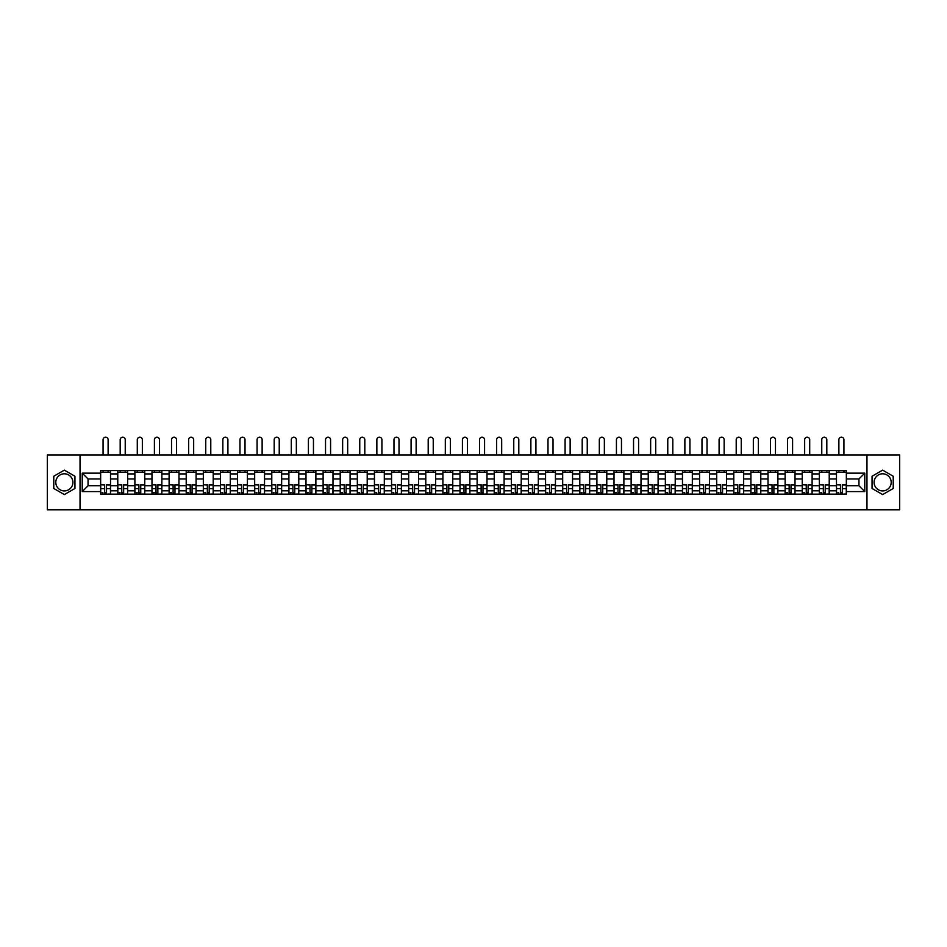 <?xml version="1.0" encoding="UTF-8"?>
<svg xmlns="http://www.w3.org/2000/svg" width="947" height="947" viewBox="0 0 947 947"><rect width="100%" height="100%" fill="white"/><g stroke="black" fill="none" stroke-linecap="round" stroke-linejoin="round"><path stroke-width="1.42" d="M64.349 490.913A8.559 8.559 0 0 1 55.802 482.354A8.559 8.559 0 0 1 64.349 473.796A8.559 8.559 0 0 1 72.907 482.354A8.559 8.559 0 0 1 64.349 490.913M882.651 490.913A8.559 8.559 0 0 1 874.093 482.354A8.559 8.559 0 0 1 882.651 473.796A8.559 8.559 0 0 1 891.198 482.354A8.559 8.559 0 0 1 882.651 490.913M866.967 509.782L899.65 509.782L899.65 454.939L47.35 454.939L47.35 509.782L866.967 509.782L866.967 454.939M117.771 494.145L117.771 473.914L110.527 473.914L110.527 494.145M110.527 473.914L110.527 470.564M117.771 473.914L117.771 470.564M127.644 470.564L127.644 494.145M134.888 494.145L134.888 470.564M144.761 470.564L144.761 494.145M151.994 494.145L151.994 470.564M161.866 470.564L161.866 494.145M169.111 494.145L169.111 470.564M178.983 470.564L178.983 494.145M186.216 494.145L186.216 470.564M196.088 470.564L196.088 494.145M203.333 494.145L203.333 470.564M213.205 470.564L213.205 494.145M220.438 494.145L220.438 470.564M230.31 470.564L230.31 494.145M237.555 494.145L237.555 470.564M247.427 470.564L247.427 494.145M254.672 494.145L254.672 470.564M264.533 470.564L264.533 494.145M271.777 494.145L271.777 470.564M281.65 470.564L281.65 494.145M288.894 494.145L288.894 470.564M298.767 470.564L298.767 494.145M305.999 494.145L305.999 470.564M315.872 470.564L315.872 494.145M323.116 494.145L323.116 470.564M332.989 470.564L332.989 494.145M340.222 494.145L340.222 470.564M350.094 470.564L350.094 494.145M357.339 494.145L357.339 470.564M367.211 470.564L367.211 494.145M374.444 494.145L374.444 470.564M384.316 470.564L384.316 494.145M391.561 494.145L391.561 470.564M401.433 470.564L401.433 494.145M408.678 494.145L408.678 470.564M418.55 470.564L418.55 494.145M425.783 494.145L425.783 470.564M435.656 470.564L435.656 494.145M442.9 494.145L442.9 470.564M452.773 470.564L452.773 494.145M460.005 494.145L460.005 470.564M469.878 470.564L469.878 494.145M477.122 494.145L477.122 470.564M486.995 470.564L486.995 494.145M494.227 494.145L494.227 470.564M504.1 470.564L504.1 494.145M511.344 494.145L511.344 470.564M521.217 470.564L521.217 494.145M528.45 494.145L528.45 470.564M538.322 470.564L538.322 494.145M545.567 494.145L545.567 470.564M555.439 470.564L555.439 494.145M562.684 494.145L562.684 470.564M572.556 470.564L572.556 494.145M579.789 494.145L579.789 470.564M589.661 470.564L589.661 494.145M596.906 494.145L596.906 470.564M606.778 470.564L606.778 494.145M614.011 494.145L614.011 470.564M623.884 470.564L623.884 494.145M631.128 494.145L631.128 470.564M641.001 470.564L641.001 494.145M648.233 494.145L648.233 470.564M658.106 470.564L658.106 494.145M665.35 494.145L665.35 470.564M675.223 470.564L675.223 494.145M682.467 494.145L682.467 470.564M692.328 470.564L692.328 494.145M699.573 494.145L699.573 470.564M709.445 470.564L709.445 494.145M716.69 494.145L716.69 470.564M726.562 470.564L726.562 494.145M733.795 494.145L733.795 470.564M743.667 470.564L743.667 494.145M750.912 494.145L750.912 470.564M760.784 470.564L760.784 494.145M768.017 494.145L768.017 470.564M777.889 470.564L777.889 494.145M785.134 494.145L785.134 470.564M795.007 470.564L795.007 494.145M802.239 494.145L802.239 470.564M812.112 470.564L812.112 494.145M819.356 494.145L819.356 470.564M829.229 470.564L829.229 494.145M836.473 494.145L836.473 470.564M836.473 485.764L829.229 485.764M819.356 485.764L812.112 485.764M802.239 485.764L795.007 485.764M785.134 485.764L777.889 485.764M768.017 485.764L760.784 485.764M750.912 485.764L743.667 485.764M733.795 485.764L726.562 485.764M716.69 485.764L709.445 485.764M699.573 485.764L692.328 485.764M682.467 485.764L675.223 485.764M665.35 485.764L658.106 485.764M648.233 485.764L641.001 485.764M631.128 485.764L623.884 485.764M614.011 485.764L606.778 485.764M596.906 485.764L589.661 485.764M579.789 485.764L572.556 485.764M562.684 485.764L555.439 485.764M545.567 485.764L538.322 485.764M528.45 485.764L521.217 485.764M511.344 485.764L504.1 485.764M494.227 485.764L486.995 485.764M477.122 485.764L469.878 485.764M460.005 485.764L452.773 485.764M442.9 485.764L435.656 485.764M425.783 485.764L418.55 485.764M408.678 485.764L401.433 485.764M391.561 485.764L384.316 485.764M374.444 485.764L367.211 485.764M357.339 485.764L350.094 485.764M340.222 485.764L332.989 485.764M323.116 485.764L315.872 485.764M305.999 485.764L298.767 485.764M288.894 485.764L281.65 485.764M271.777 485.764L264.533 485.764M254.672 485.764L247.427 485.764M237.555 485.764L230.31 485.764M220.438 485.764L213.205 485.764M203.333 485.764L196.088 485.764M186.216 485.764L178.983 485.764M169.111 485.764L161.866 485.764M151.994 485.764L144.761 485.764M134.888 485.764L127.644 485.764M117.771 485.764L110.527 485.764M836.473 478.957L829.229 478.957M819.356 478.957L812.112 478.957M802.239 478.957L795.007 478.957M785.134 478.957L777.889 478.957M768.017 478.957L760.784 478.957M750.912 478.957L743.667 478.957M733.795 478.957L726.562 478.957M716.69 478.957L709.445 478.957M699.573 478.957L692.328 478.957M682.467 478.957L675.223 478.957M665.35 478.957L658.106 478.957M648.233 478.957L641.001 478.957M631.128 478.957L623.884 478.957M614.011 478.957L606.778 478.957M596.906 478.957L589.661 478.957M579.789 478.957L572.556 478.957M562.684 478.957L555.439 478.957M545.567 478.957L538.322 478.957M528.45 478.957L521.217 478.957M511.344 478.957L504.1 478.957M494.227 478.957L486.995 478.957M477.122 478.957L469.878 478.957M460.005 478.957L452.773 478.957M442.9 478.957L435.656 478.957M425.783 478.957L418.55 478.957M408.678 478.957L401.433 478.957M391.561 478.957L384.316 478.957M374.444 478.957L367.211 478.957M357.339 478.957L350.094 478.957M340.222 478.957L332.989 478.957M323.116 478.957L315.872 478.957M305.999 478.957L298.767 478.957M288.894 478.957L281.65 478.957M271.777 478.957L264.533 478.957M254.672 478.957L247.427 478.957M237.555 478.957L230.31 478.957M220.438 478.957L213.205 478.957M203.333 478.957L196.088 478.957M186.216 478.957L178.983 478.957M169.111 478.957L161.866 478.957M151.994 478.957L144.761 478.957M134.888 478.957L127.644 478.957M117.771 478.957L110.527 478.957M88.047 485.764L100.654 485.764L100.654 478.957L88.047 478.957L88.047 485.764L82.235 491.576L82.235 473.145L100.654 473.145L100.654 478.957M846.346 478.957L846.346 485.764L858.953 485.764L858.953 478.957L846.346 478.957L846.346 470.564L100.654 470.564L100.654 473.145M846.346 473.145L864.765 473.145L864.765 491.576L846.346 491.576L846.346 485.764M100.654 485.764L100.654 494.145L846.346 494.145L846.346 491.576M100.654 491.576L82.235 491.576M80.033 509.782L80.033 454.939M74.943 476.246L64.349 470.138L53.766 476.246L53.766 488.474L64.349 494.583L74.943 488.474L74.943 476.246M893.234 476.246L882.651 470.138L872.057 476.246L872.057 488.474L882.651 494.583L893.234 488.474L893.234 476.246M106.526 492.499L104.667 492.499M100.654 472.21L110.527 472.21M123.643 492.499L121.772 492.499M117.771 472.21L127.644 472.21M140.748 492.499L138.889 492.499M134.888 472.21L144.761 472.21M157.865 492.499L155.995 492.499M151.994 472.21L161.866 472.21M174.97 492.499L173.112 492.499M169.111 472.21L178.983 472.21M192.087 492.499L190.217 492.499M186.216 472.21L196.088 472.21M209.204 492.499L207.334 492.499M203.333 472.21L213.205 472.21M226.309 492.499L224.451 492.499M220.438 472.21L230.31 472.21M243.426 492.499L241.556 492.499M237.555 472.21L247.427 472.21M260.532 492.499L258.673 492.499M254.672 472.21L264.533 472.21M277.649 492.499L275.778 492.499M271.777 472.21L281.65 472.21M294.754 492.499L292.895 492.499M288.894 472.21L298.767 472.21M311.871 492.499L310 492.499M305.999 472.21L315.872 472.21M328.988 492.499L327.117 492.499M323.116 472.21L332.989 472.21M346.093 492.499L344.235 492.499M340.222 472.21L350.094 472.21M363.21 492.499L361.34 492.499M357.339 472.21L367.211 472.21M380.315 492.499L378.457 492.499M374.444 472.21L384.316 472.21M397.432 492.499L395.562 492.499M391.561 472.21L401.433 472.21M414.537 492.499L412.679 492.499M408.678 472.21L418.55 472.21M431.654 492.499L429.784 492.499M425.783 472.21L435.656 472.21M448.76 492.499L446.901 492.499M442.9 472.21L452.773 472.21M465.877 492.499L464.006 492.499M460.005 472.21L469.878 472.21M482.994 492.499L481.123 492.499M477.122 472.21L486.995 472.21M500.099 492.499L498.24 492.499M494.227 472.21L504.1 472.21M517.216 492.499L515.346 492.499M511.344 472.21L521.217 472.21M534.321 492.499L532.463 492.499M528.45 472.21L538.322 472.21M551.438 492.499L549.568 492.499M545.567 472.21L555.439 472.21M568.543 492.499L566.685 492.499M562.684 472.21L572.556 472.21M585.66 492.499L583.79 492.499M579.789 472.21L589.661 472.21M602.765 492.499L600.907 492.499M596.906 472.21L606.778 472.21M619.883 492.499L618.012 492.499M614.011 472.21L623.884 472.21M637 492.499L635.129 492.499M631.128 472.21L641.001 472.21M654.105 492.499L652.246 492.499M648.233 472.21L658.106 472.21M671.222 492.499L669.351 492.499M665.35 472.21L675.223 472.21M688.327 492.499L686.468 492.499M682.467 472.21L692.328 472.21M705.444 492.499L703.574 492.499M699.573 472.21L709.445 472.21M722.549 492.499L720.691 492.499M716.69 472.21L726.562 472.21M739.666 492.499L737.796 492.499M733.795 472.21L743.667 472.21M756.783 492.499L754.913 492.499M750.912 472.21L760.784 472.21M773.888 492.499L772.03 492.499M768.017 472.21L777.889 472.21M791.005 492.499L789.135 492.499M785.134 472.21L795.007 472.21M808.111 492.499L806.252 492.499M802.239 472.21L812.112 472.21M825.228 492.499L823.357 492.499M819.356 472.21L829.229 472.21M842.333 492.499L840.474 492.499M836.473 472.21L846.346 472.21M82.235 473.145L88.047 478.957M858.953 485.764L864.765 491.576M858.953 478.957L864.765 473.145M108.124 454.939L108.124 439.739A2.521 2.521 0 0 0 105.591 437.218A2.521 2.521 0 0 0 103.069 439.739L103.069 454.939M104.667 484.947L100.713 484.71L104.667 484.71L104.667 494.038L100.713 494.038L102.903 494.038M100.713 484.947L100.713 494.038M106.526 492.618L104.667 492.618M102.903 492.618L102.146 492.618M108.278 494.038L110.479 494.038L110.479 484.71L106.526 484.71L106.526 494.038L103.069 494.038M110.479 494.038L108.124 494.038M108.124 470.564L108.124 472.21M103.069 470.564L103.069 472.21M125.229 454.939L125.229 439.739A2.521 2.521 0 0 0 122.708 437.218A2.521 2.521 0 0 0 120.186 439.739L120.186 454.939M121.772 484.947L117.83 484.71L121.772 484.71L121.772 494.038L117.83 494.038L120.02 494.038M117.83 484.947L117.83 494.038M123.643 492.618L121.772 492.618M120.02 492.618L119.251 492.618M125.395 494.038L127.585 494.038L127.585 484.71L123.643 484.71L123.643 494.038L120.186 494.038M127.585 494.038L125.229 494.038M125.229 470.564L125.229 472.21M120.186 470.564L120.186 472.21M142.346 454.939L142.346 439.739A2.521 2.521 0 0 0 139.825 437.218A2.521 2.521 0 0 0 137.291 439.739L137.291 454.939M138.889 484.947L134.936 484.71L138.889 484.71L138.889 494.038L134.936 494.038L137.137 494.038M134.936 484.947L134.936 494.038M140.748 492.618L138.889 492.618M137.137 492.618L136.368 492.618M142.512 494.038L144.702 494.038L144.702 484.71L140.748 484.71L140.748 494.038L137.291 494.038M144.702 494.038L142.346 494.038M142.346 470.564L142.346 472.21M137.291 470.564L137.291 472.21M159.451 454.939L159.451 439.739A2.521 2.521 0 0 0 156.93 437.218A2.521 2.521 0 0 0 154.408 439.739L154.408 454.939M155.995 484.947L152.053 484.71L155.995 484.71L155.995 494.038L152.053 494.038L154.243 494.038M152.053 484.947L152.053 494.038M157.865 492.618L155.995 492.618M154.243 492.618L153.473 492.618M159.617 494.038L161.807 494.038L161.807 484.71L157.865 484.71L157.865 494.038L154.408 494.038M161.807 494.038L159.451 494.038M159.451 470.564L159.451 472.21M154.408 470.564L154.408 472.21M176.568 454.939L176.568 439.739A2.521 2.521 0 0 0 174.047 437.218A2.521 2.521 0 0 0 171.525 439.739L171.525 454.939M173.112 484.947L169.158 484.71L173.112 484.71L173.112 494.038L169.158 494.038L171.36 494.038M169.158 484.947L169.158 494.038M174.97 492.618L173.112 492.618M171.36 492.618L170.59 492.618M176.734 494.038L178.924 494.038L178.924 484.71L174.97 484.71L174.97 494.038L171.525 494.038M178.924 494.038L176.568 494.038M176.568 470.564L176.568 472.21M171.525 470.564L171.525 472.21M193.673 454.939L193.673 439.739A2.521 2.521 0 0 0 191.152 437.218A2.521 2.521 0 0 0 188.631 439.739L188.631 454.939M190.217 484.947L186.275 484.71L190.217 484.71L190.217 494.038L186.275 494.038L188.465 494.038M186.275 484.947L186.275 494.038M192.087 492.618L190.217 492.618M188.465 492.618L187.695 492.618M193.839 494.038L196.041 494.038L196.041 484.71L192.087 484.71L192.087 494.038L188.631 494.038M196.041 494.038L193.673 494.038M193.673 470.564L193.673 472.21M188.631 470.564L188.631 472.21M210.79 454.939L210.79 439.739A2.521 2.521 0 0 0 208.269 437.218A2.521 2.521 0 0 0 205.748 439.739L205.748 454.939M207.334 484.947L203.38 484.71L207.334 484.71L207.334 494.038L203.38 494.038L205.582 494.038M203.38 484.947L203.38 494.038M209.204 492.618L207.334 492.618M205.582 492.618L204.812 492.618M210.956 494.038L213.146 494.038L213.146 484.71L209.204 484.71L209.204 494.038L205.748 494.038M213.146 494.038L210.79 494.038M210.79 470.564L210.79 472.21M205.748 470.564L205.748 472.21M227.907 454.939L227.907 439.739A2.521 2.521 0 0 0 225.374 437.218A2.521 2.521 0 0 0 222.853 439.739L222.853 454.939M224.451 484.947L220.497 484.71L224.451 484.71L224.451 494.038L220.497 494.038L222.687 494.038M220.497 484.947L220.497 494.038M226.309 492.618L224.451 492.618M222.687 492.618L221.918 492.618M228.061 494.038L230.263 494.038L230.263 484.71L226.309 484.71L226.309 494.038L222.853 494.038M230.263 494.038L227.907 494.038M227.907 470.564L227.907 472.21M222.853 470.564L222.853 472.21M245.013 454.939L245.013 439.739A2.521 2.521 0 0 0 242.491 437.218A2.521 2.521 0 0 0 239.97 439.739L239.97 454.939M241.556 484.947L237.614 484.71L241.556 484.71L241.556 494.038L237.614 494.038L239.804 494.038M237.614 484.947L237.614 494.038M243.426 492.618L241.556 492.618M239.804 492.618L239.035 492.618M245.178 494.038L247.368 494.038L247.368 484.71L243.426 484.71L243.426 494.038L239.97 494.038M247.368 494.038L245.013 494.038M245.013 470.564L245.013 472.21M239.97 470.564L239.97 472.21M262.13 454.939L262.13 439.739A2.521 2.521 0 0 0 259.608 437.218A2.521 2.521 0 0 0 257.075 439.739L257.075 454.939M258.673 484.947L254.719 484.71L258.673 484.71L258.673 494.038L254.719 494.038L256.909 494.038M254.719 484.947L254.719 494.038M260.532 492.618L258.673 492.618M256.909 492.618L256.152 492.618M262.295 494.038L264.485 494.038L264.485 484.71L260.532 484.71L260.532 494.038L257.075 494.038M264.485 494.038L262.13 494.038M262.13 470.564L262.13 472.21M257.075 470.564L257.075 472.21M279.235 454.939L279.235 439.739A2.521 2.521 0 0 0 276.713 437.218A2.521 2.521 0 0 0 274.192 439.739L274.192 454.939M275.778 484.947L271.836 484.71L275.778 484.71L275.778 494.038L271.836 494.038L274.026 494.038M271.836 484.947L271.836 494.038M277.649 492.618L275.778 492.618M274.026 492.618L273.257 492.618M279.401 494.038L281.59 494.038L281.59 484.71L277.649 484.71L277.649 494.038L274.192 494.038M281.59 494.038L279.235 494.038M279.235 470.564L279.235 472.21M274.192 470.564L274.192 472.21M296.352 454.939L296.352 439.739A2.521 2.521 0 0 0 293.83 437.218A2.521 2.521 0 0 0 291.297 439.739L291.297 454.939M292.895 484.947L288.942 484.71L292.895 484.71L292.895 494.038L288.942 494.038L291.143 494.038M288.942 484.947L288.942 494.038M294.754 492.618L292.895 492.618M291.143 492.618L290.374 492.618M296.518 494.038L298.707 494.038L298.707 484.71L294.754 484.71L294.754 494.038L291.297 494.038M298.707 494.038L296.352 494.038M296.352 470.564L296.352 472.21M291.297 470.564L291.297 472.21M313.457 454.939L313.457 439.739A2.521 2.521 0 0 0 310.936 437.218A2.521 2.521 0 0 0 308.414 439.739L308.414 454.939M310 484.947L306.059 484.71L310 484.71L310 494.038L306.059 494.038L308.248 494.038M306.059 484.947L306.059 494.038M311.871 492.618L310 492.618M308.248 492.618L307.479 492.618M313.623 494.038L315.825 494.038L315.825 484.71L311.871 484.71L311.871 494.038L308.414 494.038M315.825 494.038L313.457 494.038M313.457 470.564L313.457 472.21M308.414 470.564L308.414 472.21M330.574 454.939L330.574 439.739A2.521 2.521 0 0 0 328.053 437.218A2.521 2.521 0 0 0 325.531 439.739L325.531 454.939M327.117 484.947L323.164 484.71L327.117 484.71L327.117 494.038L323.164 494.038L325.366 494.038M323.164 484.947L323.164 494.038M328.988 492.618L327.117 492.618M325.366 492.618L324.596 492.618M330.74 494.038L332.93 494.038L332.93 484.71L328.988 484.71L328.988 494.038L325.531 494.038M332.93 494.038L330.574 494.038M330.574 470.564L330.574 472.21M325.531 470.564L325.531 472.21M347.679 454.939L347.679 439.739A2.521 2.521 0 0 0 345.158 437.218A2.521 2.521 0 0 0 342.636 439.739L342.636 454.939M344.235 484.947L340.281 484.71L344.235 484.71L344.235 494.038L340.281 494.038L342.471 494.038M340.281 484.947L340.281 494.038M346.093 492.618L344.235 492.618M342.471 492.618L341.701 492.618M347.845 494.038L350.047 494.038L350.047 484.71L346.093 484.71L346.093 494.038L342.636 494.038M350.047 494.038L347.679 494.038M347.679 470.564L347.679 472.21M342.636 470.564L342.636 472.21M364.796 454.939L364.796 439.739A2.521 2.521 0 0 0 362.275 437.218A2.521 2.521 0 0 0 359.753 439.739L359.753 454.939M361.34 484.947L357.398 484.71L361.34 484.71L361.34 494.038L357.398 494.038L359.588 494.038M357.398 484.947L357.398 494.038M363.21 492.618L361.34 492.618M359.588 492.618L358.818 492.618M364.962 494.038L367.152 494.038L367.152 484.71L363.21 484.71L363.21 494.038L359.753 494.038M367.152 494.038L364.796 494.038M364.796 470.564L364.796 472.21M359.753 470.564L359.753 472.21M381.913 454.939L381.913 439.739A2.521 2.521 0 0 0 379.38 437.218A2.521 2.521 0 0 0 376.859 439.739L376.859 454.939M378.457 484.947L374.503 484.71L378.457 484.71L378.457 494.038L374.503 494.038L376.693 494.038M374.503 484.947L374.503 494.038M380.315 492.618L378.457 492.618M376.693 492.618L375.935 492.618M382.067 494.038L384.269 494.038L384.269 484.71L380.315 484.71L380.315 494.038L376.859 494.038M384.269 494.038L381.913 494.038M381.913 470.564L381.913 472.21M376.859 470.564L376.859 472.21M399.018 454.939L399.018 439.739A2.521 2.521 0 0 0 396.497 437.218A2.521 2.521 0 0 0 393.976 439.739L393.976 454.939M395.562 484.947L391.62 484.71L395.562 484.71L395.562 494.038L391.62 494.038L393.81 494.038M391.62 484.947L391.62 494.038M397.432 492.618L395.562 492.618M393.81 492.618L393.041 492.618M399.184 494.038L401.374 494.038L401.374 484.71L397.432 484.71L397.432 494.038L393.976 494.038M401.374 494.038L399.018 494.038M399.018 470.564L399.018 472.21M393.976 470.564L393.976 472.21M416.135 454.939L416.135 439.739A2.521 2.521 0 0 0 413.614 437.218A2.521 2.521 0 0 0 411.081 439.739L411.081 454.939M412.679 484.947L408.725 484.71L412.679 484.71L412.679 494.038L408.725 494.038L410.927 494.038M408.725 484.947L408.725 494.038M414.537 492.618L412.679 492.618M410.927 492.618L410.158 492.618M416.301 494.038L418.491 494.038L418.491 484.71L414.537 484.71L414.537 494.038L411.081 494.038M418.491 494.038L416.135 494.038M416.135 470.564L416.135 472.21M411.081 470.564L411.081 472.21M433.241 454.939L433.241 439.739A2.521 2.521 0 0 0 430.719 437.218A2.521 2.521 0 0 0 428.198 439.739L428.198 454.939M429.784 484.947L425.842 484.71L429.784 484.71L429.784 494.038L425.842 494.038L428.032 494.038M425.842 484.947L425.842 494.038M431.654 492.618L429.784 492.618M428.032 492.618L427.263 492.618M433.406 494.038L435.596 494.038L435.596 484.71L431.654 484.71L431.654 494.038L428.198 494.038M435.596 494.038L433.241 494.038M433.241 470.564L433.241 472.21M428.198 470.564L428.198 472.21M450.358 454.939L450.358 439.739A2.521 2.521 0 0 0 447.836 437.218A2.521 2.521 0 0 0 445.315 439.739L445.315 454.939M446.901 484.947L442.947 484.71L446.901 484.71L446.901 494.038L442.947 494.038L445.149 494.038M442.947 484.947L442.947 494.038M448.76 492.618L446.901 492.618M445.149 492.618L444.38 492.618M450.523 494.038L452.713 494.038L452.713 484.71L448.76 484.71L448.76 494.038L445.315 494.038M452.713 494.038L450.358 494.038M450.358 470.564L450.358 472.21M445.315 470.564L445.315 472.21M467.463 454.939L467.463 439.739A2.521 2.521 0 0 0 464.941 437.218A2.521 2.521 0 0 0 462.42 439.739L462.42 454.939M464.006 484.947L460.064 484.71L464.006 484.71L464.006 494.038L460.064 494.038L462.254 494.038M460.064 484.947L460.064 494.038M465.877 492.618L464.006 492.618M462.254 492.618L461.485 492.618M467.629 494.038L469.83 494.038L469.83 484.71L465.877 484.71L465.877 494.038L462.42 494.038M469.83 494.038L467.463 494.038M467.463 470.564L467.463 472.21M462.42 470.564L462.42 472.21M484.58 454.939L484.58 439.739A2.521 2.521 0 0 0 482.059 437.218A2.521 2.521 0 0 0 479.537 439.739L479.537 454.939M481.123 484.947L477.17 484.71L481.123 484.71L481.123 494.038L477.17 494.038L479.371 494.038M477.17 484.947L477.17 494.038M482.994 492.618L481.123 492.618M479.371 492.618L478.602 492.618M484.746 494.038L486.936 494.038L486.936 484.71L482.994 484.71L482.994 494.038L479.537 494.038M486.936 494.038L484.58 494.038M484.58 470.564L484.58 472.21M479.537 470.564L479.537 472.21M501.685 454.939L501.685 439.739A2.521 2.521 0 0 0 499.164 437.218A2.521 2.521 0 0 0 496.642 439.739L496.642 454.939M498.24 484.947L494.287 484.71L498.24 484.71L498.24 494.038L494.287 494.038L496.477 494.038M494.287 484.947L494.287 494.038M500.099 492.618L498.24 492.618M496.477 492.618L495.707 492.618M501.851 494.038L504.053 494.038L504.053 484.71L500.099 484.71L500.099 494.038L496.642 494.038M504.053 494.038L501.685 494.038M501.685 470.564L501.685 472.21M496.642 470.564L496.642 472.21M518.802 454.939L518.802 439.739A2.521 2.521 0 0 0 516.281 437.218A2.521 2.521 0 0 0 513.759 439.739L513.759 454.939M515.346 484.947L511.404 484.71L515.346 484.71L515.346 494.038L511.404 494.038L513.594 494.038M511.404 484.947L511.404 494.038M517.216 492.618L515.346 492.618M513.594 492.618L512.824 492.618M518.968 494.038L521.158 494.038L521.158 484.71L517.216 484.71L517.216 494.038L513.759 494.038M521.158 494.038L518.802 494.038M518.802 470.564L518.802 472.21M513.759 470.564L513.759 472.21M535.919 454.939L535.919 439.739A2.521 2.521 0 0 0 533.386 437.218A2.521 2.521 0 0 0 530.865 439.739L530.865 454.939M532.463 484.947L528.509 484.71L532.463 484.71L532.463 494.038L528.509 494.038L530.699 494.038M528.509 484.947L528.509 494.038M534.321 492.618L532.463 492.618M530.699 492.618L529.941 492.618M536.073 494.038L538.275 494.038L538.275 484.71L534.321 484.71L534.321 494.038L530.865 494.038M538.275 494.038L535.919 494.038M535.919 470.564L535.919 472.21M530.865 470.564L530.865 472.21M553.024 454.939L553.024 439.739A2.521 2.521 0 0 0 550.503 437.218A2.521 2.521 0 0 0 547.982 439.739L547.982 454.939M549.568 484.947L545.626 484.71L549.568 484.71L549.568 494.038L545.626 494.038L547.816 494.038M545.626 484.947L545.626 494.038M551.438 492.618L549.568 492.618M547.816 492.618L547.046 492.618M553.19 494.038L555.38 494.038L555.38 484.71L551.438 484.71L551.438 494.038L547.982 494.038M555.38 494.038L553.024 494.038M553.024 470.564L553.024 472.21M547.982 470.564L547.982 472.21M570.141 454.939L570.141 439.739A2.521 2.521 0 0 0 567.62 437.218A2.521 2.521 0 0 0 565.087 439.739L565.087 454.939M566.685 484.947L562.731 484.71L566.685 484.71L566.685 494.038L562.731 494.038L564.933 494.038M562.731 484.947L562.731 494.038M568.543 492.618L566.685 492.618M564.933 492.618L564.163 492.618M570.307 494.038L572.497 494.038L572.497 484.71L568.543 484.71L568.543 494.038L565.087 494.038M572.497 494.038L570.141 494.038M570.141 470.564L570.141 472.21M565.087 470.564L565.087 472.21M587.247 454.939L587.247 439.739A2.521 2.521 0 0 0 584.725 437.218A2.521 2.521 0 0 0 582.204 439.739L582.204 454.939M583.79 484.947L579.848 484.71L583.79 484.71L583.79 494.038L579.848 494.038L582.038 494.038M579.848 484.947L579.848 494.038M585.66 492.618L583.79 492.618M582.038 492.618L581.269 492.618M587.412 494.038L589.602 494.038L589.602 484.71L585.66 484.71L585.66 494.038L582.204 494.038M589.602 494.038L587.247 494.038M587.247 470.564L587.247 472.21M582.204 470.564L582.204 472.21M604.364 454.939L604.364 439.739A2.521 2.521 0 0 0 601.842 437.218A2.521 2.521 0 0 0 599.321 439.739L599.321 454.939M600.907 484.947L596.953 484.71L600.907 484.71L600.907 494.038L596.953 494.038L599.155 494.038M596.953 484.947L596.953 494.038M602.765 492.618L600.907 492.618M599.155 492.618L598.386 492.618M604.529 494.038L606.719 494.038L606.719 484.71L602.765 484.71L602.765 494.038L599.321 494.038M606.719 494.038L604.364 494.038M604.364 470.564L604.364 472.21M599.321 470.564L599.321 472.21M621.469 454.939L621.469 439.739A2.521 2.521 0 0 0 618.947 437.218A2.521 2.521 0 0 0 616.426 439.739L616.426 454.939M618.012 484.947L614.07 484.71L618.012 484.71L618.012 494.038L614.07 494.038L616.26 494.038M614.07 484.947L614.07 494.038M619.883 492.618L618.012 492.618M616.26 492.618L615.491 492.618M621.634 494.038L623.836 494.038L623.836 484.71L619.883 484.71L619.883 494.038L616.426 494.038M623.836 494.038L621.469 494.038M621.469 470.564L621.469 472.21M616.426 470.564L616.426 472.21M638.586 454.939L638.586 439.739A2.521 2.521 0 0 0 636.064 437.218A2.521 2.521 0 0 0 633.543 439.739L633.543 454.939M635.129 484.947L631.176 484.71L635.129 484.71L635.129 494.038L631.176 494.038L633.377 494.038M631.176 484.947L631.176 494.038M637 492.618L635.129 492.618M633.377 492.618L632.608 492.618M638.752 494.038L640.941 494.038L640.941 484.71L637 484.71L637 494.038L633.543 494.038M640.941 494.038L638.586 494.038M638.586 470.564L638.586 472.21M633.543 470.564L633.543 472.21M655.703 454.939L655.703 439.739A2.521 2.521 0 0 0 653.17 437.218A2.521 2.521 0 0 0 650.648 439.739L650.648 454.939M652.246 484.947L648.293 484.71L652.246 484.71L652.246 494.038L648.293 494.038L650.482 494.038M648.293 484.947L648.293 494.038M654.105 492.618L652.246 492.618M650.482 492.618L649.713 492.618M655.857 494.038L658.058 494.038L658.058 484.71L654.105 484.71L654.105 494.038L650.648 494.038M658.058 494.038L655.703 494.038M655.703 470.564L655.703 472.21M650.648 470.564L650.648 472.21M672.808 454.939L672.808 439.739A2.521 2.521 0 0 0 670.287 437.218A2.521 2.521 0 0 0 667.765 439.739L667.765 454.939M669.351 484.947L665.41 484.71L669.351 484.71L669.351 494.038L665.41 494.038L667.599 494.038M665.41 484.947L665.41 494.038M671.222 492.618L669.351 492.618M667.599 492.618L666.83 492.618M672.974 494.038L675.164 494.038L675.164 484.71L671.222 484.71L671.222 494.038L667.765 494.038M675.164 494.038L672.808 494.038M672.808 470.564L672.808 472.21M667.765 470.564L667.765 472.21M689.925 454.939L689.925 439.739A2.521 2.521 0 0 0 687.392 437.218A2.521 2.521 0 0 0 684.87 439.739L684.87 454.939M686.468 484.947L682.515 484.71L686.468 484.71L686.468 494.038L682.515 494.038L684.705 494.038M682.515 484.947L682.515 494.038M688.327 492.618L686.468 492.618M684.705 492.618L683.947 492.618M690.091 494.038L692.281 494.038L692.281 484.71L688.327 484.71L688.327 494.038L684.87 494.038M692.281 494.038L689.925 494.038M689.925 470.564L689.925 472.21M684.87 470.564L684.87 472.21M707.03 454.939L707.03 439.739A2.521 2.521 0 0 0 704.509 437.218A2.521 2.521 0 0 0 701.987 439.739L701.987 454.939M703.574 484.947L699.632 484.71L703.574 484.71L703.574 494.038L699.632 494.038L701.822 494.038M699.632 484.947L699.632 494.038M705.444 492.618L703.574 492.618M701.822 492.618L701.052 492.618M707.196 494.038L709.386 494.038L709.386 484.71L705.444 484.71L705.444 494.038L701.987 494.038M709.386 494.038L707.03 494.038M707.03 470.564L707.03 472.21M701.987 470.564L701.987 472.21M724.147 454.939L724.147 439.739A2.521 2.521 0 0 0 721.626 437.218A2.521 2.521 0 0 0 719.093 439.739L719.093 454.939M720.691 484.947L716.737 484.71L720.691 484.71L720.691 494.038L716.737 494.038L718.939 494.038M716.737 484.947L716.737 494.038M722.549 492.618L720.691 492.618M718.939 492.618L718.169 492.618M724.313 494.038L726.503 494.038L726.503 484.71L722.549 484.71L722.549 494.038L719.093 494.038M726.503 494.038L724.147 494.038M724.147 470.564L724.147 472.21M719.093 470.564L719.093 472.21M741.252 454.939L741.252 439.739A2.521 2.521 0 0 0 738.731 437.218A2.521 2.521 0 0 0 736.21 439.739L736.21 454.939M737.796 484.947L733.854 484.71L737.796 484.71L737.796 494.038L733.854 494.038L736.044 494.038M733.854 484.947L733.854 494.038M739.666 492.618L737.796 492.618M736.044 492.618L735.274 492.618M741.418 494.038L743.62 494.038L743.62 484.71L739.666 484.71L739.666 494.038L736.21 494.038M743.62 494.038L741.252 494.038M741.252 470.564L741.252 472.21M736.21 470.564L736.21 472.21M758.369 454.939L758.369 439.739A2.521 2.521 0 0 0 755.848 437.218A2.521 2.521 0 0 0 753.327 439.739L753.327 454.939M754.913 484.947L750.959 484.71L754.913 484.71L754.913 494.038L750.959 494.038L753.161 494.038M750.959 484.947L750.959 494.038M756.783 492.618L754.913 492.618M753.161 492.618L752.392 492.618M758.535 494.038L760.725 494.038L760.725 484.71L756.783 484.71L756.783 494.038L753.327 494.038M760.725 494.038L758.369 494.038M758.369 470.564L758.369 472.21M753.327 470.564L753.327 472.21M775.475 454.939L775.475 439.739A2.521 2.521 0 0 0 772.953 437.218A2.521 2.521 0 0 0 770.432 439.739L770.432 454.939M772.03 484.947L768.076 484.71L772.03 484.71L772.03 494.038L768.076 494.038L770.266 494.038M768.076 484.947L768.076 494.038M773.888 492.618L772.03 492.618M770.266 492.618L769.497 492.618M775.64 494.038L777.842 494.038L777.842 484.71L773.888 484.71L773.888 494.038L770.432 494.038M777.842 494.038L775.475 494.038M775.475 470.564L775.475 472.21M770.432 470.564L770.432 472.21M792.592 454.939L792.592 439.739A2.521 2.521 0 0 0 790.07 437.218A2.521 2.521 0 0 0 787.549 439.739L787.549 454.939M789.135 484.947L785.193 484.71L789.135 484.71L789.135 494.038L785.193 494.038L787.383 494.038M785.193 484.947L785.193 494.038M791.005 492.618L789.135 492.618M787.383 492.618L786.614 492.618M792.757 494.038L794.947 494.038L794.947 484.71L791.005 484.71L791.005 494.038L787.549 494.038M794.947 494.038L792.592 494.038M792.592 470.564L792.592 472.21M787.549 470.564L787.549 472.21M809.709 454.939L809.709 439.739A2.521 2.521 0 0 0 807.175 437.218A2.521 2.521 0 0 0 804.654 439.739L804.654 454.939M806.252 484.947L802.298 484.71L806.252 484.71L806.252 494.038L802.298 494.038L804.488 494.038M802.298 484.947L802.298 494.038M808.111 492.618L806.252 492.618M804.488 492.618L803.731 492.618M809.863 494.038L812.064 494.038L812.064 484.71L808.111 484.71L808.111 494.038L804.654 494.038M812.064 494.038L809.709 494.038M809.709 470.564L809.709 472.21M804.654 470.564L804.654 472.21M826.814 454.939L826.814 439.739A2.521 2.521 0 0 0 824.292 437.218A2.521 2.521 0 0 0 821.771 439.739L821.771 454.939M823.357 484.947L819.415 484.71L823.357 484.71L823.357 494.038L819.415 494.038L821.605 494.038M819.415 484.947L819.415 494.038M825.228 492.618L823.357 492.618M821.605 492.618L820.836 492.618M826.98 494.038L829.17 494.038L829.17 484.71L825.228 484.71L825.228 494.038L821.771 494.038M829.17 494.038L826.814 494.038M826.814 470.564L826.814 472.21M821.771 470.564L821.771 472.21M843.931 454.939L843.931 439.739A2.521 2.521 0 0 0 841.409 437.218A2.521 2.521 0 0 0 838.876 439.739L838.876 454.939M840.474 484.947L836.521 484.71L840.474 484.71L840.474 494.038L836.521 494.038L838.722 494.038M836.521 484.947L836.521 494.038M842.333 492.618L840.474 492.618M838.722 492.618L837.953 492.618M844.097 494.038L846.287 494.038L846.287 484.71L842.333 484.71L842.333 494.038L838.876 494.038M846.287 494.038L843.931 494.038M843.931 470.564L843.931 472.21M838.876 470.564L838.876 472.21M819.356 473.914L812.112 473.914M802.239 473.914L795.007 473.914M785.134 473.914L777.889 473.914M768.017 473.914L760.784 473.914M750.912 473.914L743.667 473.914M733.795 473.914L726.562 473.914M716.69 473.914L709.445 473.914M699.573 473.914L692.328 473.914M682.467 473.914L675.223 473.914M665.35 473.914L658.106 473.914M648.233 473.914L641.001 473.914M631.128 473.914L623.884 473.914M614.011 473.914L606.778 473.914M596.906 473.914L589.661 473.914M579.789 473.914L572.556 473.914M562.684 473.914L555.439 473.914M545.567 473.914L538.322 473.914M528.45 473.914L521.217 473.914M511.344 473.914L504.1 473.914M494.227 473.914L486.995 473.914M477.122 473.914L469.878 473.914M460.005 473.914L452.773 473.914M442.9 473.914L435.656 473.914M425.783 473.914L418.55 473.914M408.678 473.914L401.433 473.914M391.561 473.914L384.316 473.914M374.444 473.914L367.211 473.914M357.339 473.914L350.094 473.914M340.222 473.914L332.989 473.914M323.116 473.914L315.872 473.914M305.999 473.914L298.767 473.914M288.894 473.914L281.65 473.914M271.777 473.914L264.533 473.914M254.672 473.914L247.427 473.914M237.555 473.914L230.31 473.914M220.438 473.914L213.205 473.914M203.333 473.914L196.088 473.914M186.216 473.914L178.983 473.914M169.111 473.914L161.866 473.914M151.994 473.914L144.761 473.914M134.888 473.914L127.644 473.914M836.473 473.914L829.229 473.914M819.356 490.806L812.112 490.806M802.239 490.806L795.007 490.806M785.134 490.806L777.889 490.806M768.017 490.806L760.784 490.806M750.912 490.806L743.667 490.806M733.795 490.806L726.562 490.806M716.69 490.806L709.445 490.806M699.573 490.806L692.328 490.806M682.467 490.806L675.223 490.806M665.35 490.806L658.106 490.806M648.233 490.806L641.001 490.806M631.128 490.806L623.884 490.806M614.011 490.806L606.778 490.806M596.906 490.806L589.661 490.806M579.789 490.806L572.556 490.806M562.684 490.806L555.439 490.806M545.567 490.806L538.322 490.806M528.45 490.806L521.217 490.806M511.344 490.806L504.1 490.806M494.227 490.806L486.995 490.806M477.122 490.806L469.878 490.806M460.005 490.806L452.773 490.806M442.9 490.806L435.656 490.806M425.783 490.806L418.55 490.806M408.678 490.806L401.433 490.806M391.561 490.806L384.316 490.806M374.444 490.806L367.211 490.806M357.339 490.806L350.094 490.806M340.222 490.806L332.989 490.806M323.116 490.806L315.872 490.806M305.999 490.806L298.767 490.806M288.894 490.806L281.65 490.806M271.777 490.806L264.533 490.806M254.672 490.806L247.427 490.806M237.555 490.806L230.31 490.806M220.438 490.806L213.205 490.806M203.333 490.806L196.088 490.806M186.216 490.806L178.983 490.806M169.111 490.806L161.866 490.806M151.994 490.806L144.761 490.806M134.888 490.806L127.644 490.806M117.771 490.806L110.527 490.806M836.473 490.806L829.229 490.806M104.667 488.652L100.713 488.652M110.479 484.947L106.526 484.947M110.479 488.652L106.526 488.652M121.772 488.652L117.83 488.652M127.585 484.947L123.643 484.947M127.585 488.652L123.643 488.652M138.889 488.652L134.936 488.652M144.702 484.947L140.748 484.947M144.702 488.652L140.748 488.652M155.995 488.652L152.053 488.652M161.807 484.947L157.865 484.947M161.807 488.652L157.865 488.652M173.112 488.652L169.158 488.652M178.924 484.947L174.97 484.947M178.924 488.652L174.97 488.652M190.217 488.652L186.275 488.652M196.041 484.947L192.087 484.947M196.041 488.652L192.087 488.652M207.334 488.652L203.38 488.652M213.146 484.947L209.204 484.947M213.146 488.652L209.204 488.652M224.451 488.652L220.497 488.652M230.263 484.947L226.309 484.947M230.263 488.652L226.309 488.652M241.556 488.652L237.614 488.652M247.368 484.947L243.426 484.947M247.368 488.652L243.426 488.652M258.673 488.652L254.719 488.652M264.485 484.947L260.532 484.947M264.485 488.652L260.532 488.652M275.778 488.652L271.836 488.652M281.59 484.947L277.649 484.947M281.59 488.652L277.649 488.652M292.895 488.652L288.942 488.652M298.707 484.947L294.754 484.947M298.707 488.652L294.754 488.652M310 488.652L306.059 488.652M315.825 484.947L311.871 484.947M315.825 488.652L311.871 488.652M327.117 488.652L323.164 488.652M332.93 484.947L328.988 484.947M332.93 488.652L328.988 488.652M344.235 488.652L340.281 488.652M350.047 484.947L346.093 484.947M350.047 488.652L346.093 488.652M361.34 488.652L357.398 488.652M367.152 484.947L363.21 484.947M367.152 488.652L363.21 488.652M378.457 488.652L374.503 488.652M384.269 484.947L380.315 484.947M384.269 488.652L380.315 488.652M395.562 488.652L391.62 488.652M401.374 484.947L397.432 484.947M401.374 488.652L397.432 488.652M412.679 488.652L408.725 488.652M418.491 484.947L414.537 484.947M418.491 488.652L414.537 488.652M429.784 488.652L425.842 488.652M435.596 484.947L431.654 484.947M435.596 488.652L431.654 488.652M446.901 488.652L442.947 488.652M452.713 484.947L448.76 484.947M452.713 488.652L448.76 488.652M464.006 488.652L460.064 488.652M469.83 484.947L465.877 484.947M469.83 488.652L465.877 488.652M481.123 488.652L477.17 488.652M486.936 484.947L482.994 484.947M486.936 488.652L482.994 488.652M498.24 488.652L494.287 488.652M504.053 484.947L500.099 484.947M504.053 488.652L500.099 488.652M515.346 488.652L511.404 488.652M521.158 484.947L517.216 484.947M521.158 488.652L517.216 488.652M532.463 488.652L528.509 488.652M538.275 484.947L534.321 484.947M538.275 488.652L534.321 488.652M549.568 488.652L545.626 488.652M555.38 484.947L551.438 484.947M555.38 488.652L551.438 488.652M566.685 488.652L562.731 488.652M572.497 484.947L568.543 484.947M572.497 488.652L568.543 488.652M583.79 488.652L579.848 488.652M589.602 484.947L585.66 484.947M589.602 488.652L585.66 488.652M600.907 488.652L596.953 488.652M606.719 484.947L602.765 484.947M606.719 488.652L602.765 488.652M618.012 488.652L614.07 488.652M623.836 484.947L619.883 484.947M623.836 488.652L619.883 488.652M635.129 488.652L631.176 488.652M640.941 484.947L637 484.947M640.941 488.652L637 488.652M652.246 488.652L648.293 488.652M658.058 484.947L654.105 484.947M658.058 488.652L654.105 488.652M669.351 488.652L665.41 488.652M675.164 484.947L671.222 484.947M675.164 488.652L671.222 488.652M686.468 488.652L682.515 488.652M692.281 484.947L688.327 484.947M692.281 488.652L688.327 488.652M703.574 488.652L699.632 488.652M709.386 484.947L705.444 484.947M709.386 488.652L705.444 488.652M720.691 488.652L716.737 488.652M726.503 484.947L722.549 484.947M726.503 488.652L722.549 488.652M737.796 488.652L733.854 488.652M743.62 484.947L739.666 484.947M743.62 488.652L739.666 488.652M754.913 488.652L750.959 488.652M760.725 484.947L756.783 484.947M760.725 488.652L756.783 488.652M772.03 488.652L768.076 488.652M777.842 484.947L773.888 484.947M777.842 488.652L773.888 488.652M789.135 488.652L785.193 488.652M794.947 484.947L791.005 484.947M794.947 488.652L791.005 488.652M806.252 488.652L802.298 488.652M812.064 484.947L808.111 484.947M812.064 488.652L808.111 488.652M823.357 488.652L819.415 488.652M829.17 484.947L825.228 484.947M829.17 488.652L825.228 488.652M840.474 488.652L836.521 488.652M846.287 484.947L842.333 484.947M846.287 488.652L842.333 488.652"/></g></svg>

